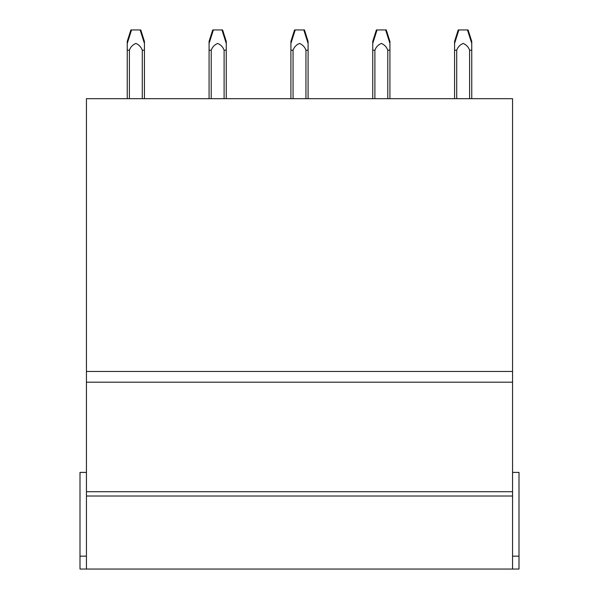 <?xml version="1.0" encoding="UTF-8"?>
<svg xmlns="http://www.w3.org/2000/svg" width="599" height="599" viewBox="0 0 599 599"><rect width="100%" height="100%" fill="white"/><g stroke="black" fill="none" stroke-linecap="round" stroke-linejoin="round"><path stroke-width="0.9" d="M86.436 556.164L79.996 556.164L79.996 569.05L512.564 569.05L512.564 491.727L86.436 491.727L512.564 491.727L512.564 371.455L86.436 371.455L512.564 371.455L512.564 98.678L86.436 98.678L86.436 569.05M86.436 472.401L79.996 472.401L79.996 556.164M512.564 472.401L519.004 472.401L519.004 569.05L512.564 569.05M519.004 556.164L512.564 556.164M144.426 98.678L144.426 50.204L142.277 50.204L142.277 98.678M144.426 41.473L144.426 50.181M129.391 98.678L129.391 50.204L127.243 50.204L127.243 98.678L127.243 43.465L131.548 29.95L140.772 29.95L144.426 41.436M142.277 50.181C141.087 46.977 138.961 44.73 135.898 43.442C132.768 44.663 130.597 46.917 129.391 50.196M127.243 48.16L127.243 41.391L130.889 29.95L131.548 29.95M144.426 47.254L144.426 41.69M209.081 48.16L209.081 41.391L212.72 29.95L222.603 29.95L226.265 41.436L226.257 50.181M226.257 48.16L226.257 41.69M213.379 29.95L209.081 43.465L209.081 98.678L209.081 50.204L211.222 50.204L211.222 98.678M226.257 98.678L226.257 50.204L224.108 50.204L224.108 98.678M224.108 50.181C222.918 46.977 220.791 44.73 217.737 43.442C214.599 44.663 212.435 46.917 211.222 50.196M290.904 41.391L294.551 29.95L304.442 29.95L308.096 41.436M308.088 48.16L308.088 41.69M308.088 41.473L308.088 50.181M290.912 41.653L290.912 48.16M295.21 29.95L290.912 43.465L290.912 98.678L290.912 50.204L293.053 50.204L293.053 98.678M308.088 98.678L308.088 50.204L305.947 50.204L305.947 98.678M305.947 50.181C304.749 46.977 302.622 44.73 299.567 43.442C296.43 44.663 294.266 46.917 293.053 50.196M372.743 48.16L372.743 41.391L376.382 29.95L386.273 29.95L389.927 41.436L389.919 50.181M389.919 48.16L389.919 41.69M377.041 29.95L372.743 43.465L372.743 98.678L372.743 50.204L374.892 50.204L374.892 98.678M389.919 98.678L389.919 50.204L387.778 50.204L387.778 98.678M387.778 50.181C386.58 46.977 384.453 44.73 381.398 43.442C378.261 44.663 376.097 46.917 374.892 50.196M454.574 48.16L454.574 41.391L458.213 29.95L468.104 29.95L471.757 41.436L471.757 50.181M471.757 48.16L471.757 41.69M458.871 29.95L454.574 43.465L454.574 98.678L454.574 50.204L456.723 50.204L456.723 98.678M471.757 98.678L471.757 50.204L469.609 50.204L469.609 98.678M469.609 50.181C468.411 46.977 466.284 44.73 463.229 43.442C460.092 44.663 457.928 46.917 456.723 50.196M86.436 496.024L512.564 496.024M86.436 382.192L512.564 382.192M140.136 29.95L144.426 43.435M221.967 29.95L226.257 43.435M303.798 29.95L308.088 43.435M385.629 29.95L389.919 43.435M467.46 29.95L471.757 43.435"/></g></svg>
